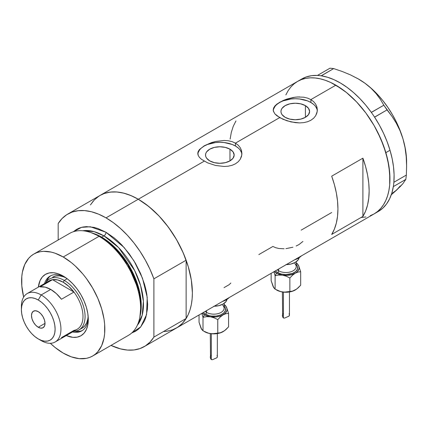 <?xml version="1.0" encoding="UTF-8"?>
<svg xmlns="http://www.w3.org/2000/svg" width="428" height="428" viewBox="0 0 428 428"><rect width="100%" height="100%" fill="white"/><g stroke="black" fill="none" stroke-linecap="round" stroke-linejoin="round"><path stroke-width="0.64" d="M229.97 149.185L229.97 160.875L225.326 162.667L219.848 163.298L214.369 162.667L209.725 160.875A14.317 8.266 180 0 1 205.531 155.032A14.317 8.266 180 0 1 214.369 147.398A14.317 8.266 180 0 1 229.97 149.185L233.073 151.87L234.164 155.032L233.073 158.194L229.97 160.875L229.97 149.185A14.317 8.266 180 0 1 234.164 155.032A14.317 8.266 180 0 1 225.326 162.667A14.317 8.266 180 0 1 209.725 160.875L206.622 158.194L205.804 156.643L205.531 155.032L205.804 153.422L206.622 151.87L209.725 149.185L214.369 147.398L219.848 146.767L225.326 147.398L229.97 149.185M305.399 105.641L305.399 117.326L300.756 119.118L295.277 119.749L289.799 119.118L285.155 117.326A14.317 8.266 180 0 1 280.961 111.483A14.317 8.266 180 0 1 289.799 103.849A14.317 8.266 180 0 1 305.399 105.641L308.502 108.321L309.594 111.483L308.502 114.645L305.399 117.326L305.399 105.641A14.317 8.266 180 0 1 309.594 111.483A14.317 8.266 180 0 1 300.756 119.118A14.317 8.266 180 0 1 285.155 117.326L282.052 114.645L281.233 113.094L280.961 111.483L281.233 109.873L282.052 108.321L285.155 105.641L289.799 103.849L295.277 103.218L300.756 103.849L305.399 105.641M303.698 97.204L307.523 98.098L310.883 99.59L335.852 85.172L346.407 92.469L356.556 101.88L365.908 113.056L374.109 125.559L380.834 138.907L385.837 152.593L388.913 166.091L389.956 178.877L389.694 184.853L388.913 190.465L387.624 195.671L385.837 200.411L383.563 204.638L380.834 208.324L377.673 211.421L374.109 213.904A76.51 44.175 -120 0 0 385.837 152.598A76.51 44.175 -120 0 0 335.852 85.172L310.883 99.59L313.644 101.634L315.677 104.122L316.929 106.941L317.346 109.91L316.929 112.896L315.677 115.721L313.638 118.219L310.878 120.268L307.523 121.75L303.693 122.638L299.563 122.922L295.283 122.654L286.867 120.766L279.671 117.609L274.867 113.837L273.31 110.895L273.626 107.942L274.878 105.994L276.921 104.074L283.042 100.548L286.862 99.077L293.116 97.493L297.428 96.974L303.698 97.204L307.523 98.098L310.883 99.59L310.883 102.474A22.069 12.744 0 0 0 287.536 99.553A22.069 12.744 0 0 0 273.257 110.606M273.626 111.885L273.208 109.91L273.626 107.942M228.268 140.753L232.094 141.647L235.454 143.139L279.671 117.609L235.454 143.139L238.214 145.183L240.247 147.665L241.499 150.49L241.916 153.459L241.499 156.445L240.247 159.269L238.209 161.768L235.448 163.817L232.094 165.299L228.263 166.182L224.133 166.471L215.557 165.459L207.601 162.849L201.481 159.318L199.437 157.386L198.196 155.434L197.88 152.475L199.448 149.543L204.242 145.793L211.432 142.626L215.557 141.47L224.128 140.459L228.268 140.753L232.094 141.647L235.454 143.139L235.454 146.023A22.069 12.744 0 0 0 212.106 143.096A22.069 12.744 0 0 0 197.827 154.155M198.196 155.434L197.779 153.459L198.196 151.491L199.448 149.543L204.242 145.793L211.432 142.626L215.557 141.47L224.128 140.459M96.461 197.934L100.024 195.452A76.51 44.175 60 0 1 138.281 199.239L204.242 161.158L138.281 199.239A76.51 44.175 60 0 1 188.261 266.665A76.51 44.175 60 0 1 176.534 327.971L172.602 329.817M362.901 216.418L331.689 234.442A76.51 44.175 -120 0 0 331.689 176.176L362.901 158.157A76.51 44.175 60 0 1 362.901 216.418L331.689 234.442L334.391 229.098L336.349 223.004L337.537 216.242L337.933 208.912L337.537 201.128L336.349 192.996L334.391 184.639L331.689 176.176L362.901 158.157L362.901 216.418L362.901 158.157L365.603 166.615L367.561 174.972L368.749 183.104L369.145 190.893L368.749 198.223L367.561 204.985L365.603 211.079L362.901 216.418M284.112 248.786L278.885 248.497L275.712 247.716L272.909 246.458L258.849 254.574M331.689 212.518L301.173 230.136M335.852 85.172A76.51 44.175 -120 0 0 297.599 81.384L301.531 79.538L305.795 78.351L310.348 77.826L315.147 77.976L320.149 78.795L325.296 80.282L330.55 82.411L335.852 85.172M274.878 105.994L279.671 102.244L286.862 99.077L295.283 97.172L299.557 96.91M317.314 110.772A22.069 12.744 0 0 0 310.883 102.474L310.883 99.59L313.644 101.634L315.677 104.122L316.929 106.941L317.239 111.419L315.677 115.721L313.638 118.219L310.878 120.268L307.523 121.75L303.693 122.638L299.563 122.922L290.986 121.91L283.031 119.3L276.911 115.769L274.867 113.837M241.884 154.321A22.069 12.744 0 0 0 235.454 146.023L235.454 143.139L238.214 145.183L240.247 147.665L241.499 150.49L241.809 154.968L240.247 159.269L238.209 161.768L235.448 163.817L232.094 165.299L228.263 166.182L224.133 166.471L215.557 165.459L207.601 162.849L201.481 159.318L199.437 157.386M98.938 196.115L94.272 199.967L90.42 204.948L93.293 201.037M285.872 94.882L288.14 90.65L290.869 86.964L294.031 83.867L297.599 81.384L100.024 195.452L103.956 193.606L108.22 192.418L112.778 191.894L117.577 192.044L122.574 192.862L127.726 194.349L132.974 196.479L138.281 199.239L148.832 206.537L158.981 215.947L168.338 227.124L176.534 239.626L183.264 252.975L188.261 266.665L191.343 280.158L192.381 292.95L192.119 298.921L191.343 304.533L190.053 309.738L188.261 314.478L185.993 318.71L183.264 322.391L180.102 325.489L176.534 327.971A76.51 44.175 -120 0 0 186.137 318.475L153.887 337.098A76.51 44.175 60 0 1 144.284 346.594A76.51 44.175 60 0 1 111.007 345.417L120.53 348.89L127.448 350.067L133.975 349.96L139.983 348.569L145.37 345.931L150.03 342.079L153.887 337.098L153.887 278.831L186.137 260.213A76.51 44.175 -120 0 0 138.281 199.239A76.51 44.175 -120 0 0 100.024 195.452L67.774 214.075A76.51 44.175 60 0 1 106.026 217.863L138.281 199.239L106.026 217.863A76.51 44.175 60 0 1 153.887 278.831L150.03 269.399L145.37 260.165L139.983 251.306L133.975 242.976L127.448 235.336L120.53 228.525L113.345 222.662L106.026 217.863L98.708 214.209L91.522 211.774L84.605 210.603L78.078 210.71L72.07 212.095L66.682 214.738L62.023 218.585L58.171 223.571A76.51 44.175 60 0 1 67.774 214.075M168.338 331.01L163.785 331.529M144.284 346.594L378.266 211.502A76.51 44.175 -120 0 0 393.332 186.613A76.51 44.175 -120 0 0 393.557 185.11L393.728 183.714A76.51 44.175 -120 0 0 393.878 182.162A76.51 44.175 -120 0 0 390.015 150.255L385.853 152.657A76.51 44.175 60 0 1 374.109 213.904L370.172 215.749M365.908 216.943L361.355 217.461M235.972 120.915L233.271 126.255L231.313 132.354L230.13 139.116M241.494 152.545L240.236 150.153M238.198 147.954L235.454 146.023L232.11 144.439L224.154 142.535L219.848 142.289L215.541 142.535L207.585 144.439L204.242 146.023L201.497 147.954M199.459 150.153L198.201 152.545M316.923 108.996L315.666 106.609M313.628 104.405L310.883 102.474L307.539 100.89L299.584 98.986L295.277 98.74L290.97 98.986L283.015 100.89L279.671 102.474L276.927 104.405M274.888 106.609L273.631 108.996M224.021 287.648L229.108 284.711L230.853 283.02M296.117 246.02L298.926 244.623L302.912 241.446M285.909 248.657L292.939 247.202M378.603 211.309L382.905 208.078L386.58 203.931L389.571 198.918L391.834 193.114L393.332 186.613A76.51 44.175 -120 0 0 393.557 185.11L393.332 186.613L405.83 179.38L402.887 183.676L400.266 186.549L391.283 194.794L396.686 190.016L392.551 193.06M358.011 78.747L365.031 83.278L371.049 88.254L376.142 93.641L380.374 99.35L383.836 105.218L391.904 116.245L396.301 123.178L400.025 130.69L402.973 138.865A67.683 39.076 -120 0 0 365.031 83.278A67.683 39.076 -120 0 0 358.744 79.169L350.355 74.841L342.213 71.487L333.674 68.582L329.945 68.207L333.674 68.582L321.225 75.772L317.49 75.398L329.945 68.207L317.448 75.435A76.51 44.175 -120 0 0 301.761 78.982L297.599 81.384A76.51 44.175 60 0 1 385.853 152.657L390.015 150.255A76.51 44.175 -120 0 0 374.612 117.192A76.51 44.175 -120 0 0 373.5 115.512L374.612 117.192L387.035 109.91L391.904 116.245L396.301 123.178L400.025 130.69L402.973 138.865L405.038 147.601L406.204 156.584L406.6 165.77L406.359 175.068L393.91 182.258L393.728 183.714A76.51 44.175 -120 0 0 393.878 182.162L394.092 174.72L393.514 166.84L392.15 158.649L390.015 150.255L387.147 141.791L383.59 133.376L379.39 125.137L374.612 117.192A76.51 44.175 -120 0 0 373.5 115.512L372.467 113.998A76.51 44.175 -120 0 0 371.311 112.355L372.467 113.998A76.51 44.175 -120 0 0 371.311 112.355L365.742 105.144L359.798 98.52L353.56 92.582L347.124 87.419L340.581 83.102L334.033 79.699L327.575 77.265L321.294 75.82A76.51 44.175 -120 0 0 319.962 75.644L321.294 75.82L333.674 68.582L342.213 71.487L350.355 74.841L358.011 78.747L365.031 83.278L371.049 88.254L376.142 93.641L380.374 99.35L383.836 105.218L371.311 112.355A76.51 44.175 -120 0 0 321.294 75.82A76.51 44.175 -120 0 0 319.962 75.644L318.753 75.521A76.51 44.175 -120 0 0 317.448 75.435L318.753 75.521A76.51 44.175 -120 0 0 317.448 75.435L311.664 75.665L306.298 76.922L301.424 79.175M406.6 166.594L406.6 162.062A67.683 39.076 -120 0 0 402.973 138.865L405.038 147.601L406.204 156.584L406.6 165.77L406.359 175.068L405.83 179.38L402.887 183.676L396.686 190.016L400.164 186.019M358.739 79.164L365.031 83.278L371.172 88.238L377.095 93.989L382.707 100.43L387.912 107.46L392.615 114.945L396.735 122.766L400.212 130.781L402.973 138.865L404.979 146.868L406.199 154.663L406.6 162.11M374.072 213.925L377.64 211.448L380.808 208.356L383.541 204.675L385.815 200.448L387.608 195.714L388.902 190.519L389.689 184.907L389.699 172.666L387.64 159.462L383.59 145.804L377.705 132.22L374.142 125.618L365.951 113.11L356.599 101.928L346.455 92.507L341.202 88.569L330.598 82.433L325.344 80.298L320.192 78.806L315.195 77.982L310.391 77.826L305.838 78.34L301.569 79.522L297.631 81.363L294.063 83.845L290.896 86.938L288.162 90.613M387.035 109.91L374.586 117.101L371.386 112.409L383.836 105.218L387.035 109.91M405.83 179.38L393.375 186.571L393.91 182.258L406.359 175.068L405.83 179.38M64.617 276.937A31.635 18.265 -120 0 0 44.549 283.545A31.635 18.265 60 0 1 50.113 276.087A31.635 18.265 60 0 1 64.617 276.937M63.226 276.092L68.116 279.473L72.819 283.834L77.152 289.012L80.956 294.806L84.07 300.996L86.392 307.341L87.815 313.596L88.296 319.523L87.815 324.889L86.392 329.501L84.07 333.166L80.956 335.755L77.152 337.162L72.819 337.334L66.297 335.552A35.46 20.474 60 0 0 88.296 319.523A35.46 20.474 60 0 0 63.226 276.092L63.226 276.092A35.46 20.474 60 0 0 38.338 287.129L40.061 280.591L42.377 276.921L45.496 274.337L49.295 272.93L53.628 272.754L58.331 273.824L63.226 276.092M52.671 277.157A29.425 16.992 60 0 1 65.976 277.858L63.328 276.734L59.422 275.846L55.827 275.99L52.671 277.157M50.857 275.696A31.635 18.265 -120 0 0 46.224 282.057M92.651 356.016L128.432 335.354A58.855 33.978 -120 0 0 137.452 288.194A58.855 33.978 -120 0 0 99.007 236.331A58.855 33.978 60 0 1 139.689 317.993L140.117 315.95A56.999 32.908 -120 0 0 100.714 236.861L99.007 236.331L63.226 256.993A58.855 33.978 60 0 1 101.671 308.856A58.855 33.978 60 0 1 92.651 356.016A58.855 33.978 60 0 1 63.226 353.1A58.855 33.978 60 0 1 50.333 343.293L55.105 347.488L63.226 353.1L71.342 356.861L79.148 358.637L86.344 358.348L89.623 357.434L92.651 356.016L95.396 354.106L97.825 351.72L101.671 345.631L104.041 337.986L104.641 333.669L104.641 324.247L104.041 319.235L101.671 308.856L97.825 298.327L92.651 288.055L86.344 278.435L82.845 273.99L75.307 266.034L71.342 262.599L63.226 256.993L99.007 236.331A58.855 33.978 -120 0 0 69.577 233.415L33.796 254.077A58.855 33.978 60 0 1 63.226 256.993L55.105 253.226L51.146 252.087L43.608 251.338L40.104 251.739L36.824 252.654L33.796 254.077L31.057 255.987L28.623 258.368L24.776 264.456L22.406 272.106L21.807 276.424L21.807 285.845L23.652 297.08A58.855 33.978 60 0 1 33.796 254.077M101.72 237.171L114.185 246.694L128.288 264.349L139.175 289.826L141.203 303.324L140.24 315.345A55.913 32.282 60 0 0 101.72 237.171L103.945 235.881L118.615 247.614L134.654 270.507L140.635 285.717L143.401 301.414L142.176 315.243L137.308 325.291A55.913 32.282 -120 0 0 138.597 279.564A55.913 32.282 -120 0 0 103.945 235.881A2.943 1.701 120 0 0 106.026 232.281L97.91 228.515L93.946 227.375L86.408 226.626L82.904 227.027L79.624 227.942L76.601 229.365L73.3 231.757L81.555 227.338L90.351 226.77L106.026 232.281A2.943 1.701 -60 0 1 103.945 235.881L101.72 237.171A55.913 32.282 60 0 0 92.812 233.201L101.72 237.171A1.471 0.851 -60 0 1 101.441 237.283M139.892 316.955L140.989 304.72L138.993 290.922L127.924 264.772L113.49 246.63L100.714 236.861L91.244 232.693M103.945 235.881L94.064 231.628L82.738 230.762A55.913 32.282 -120 0 1 103.945 235.881M58.171 223.571L58.171 240.006L58.171 223.571M106.026 232.281L114.148 237.888L118.107 241.322L121.953 245.132L129.149 253.724L135.451 263.343L140.63 273.615L144.477 284.144L145.852 289.376L146.841 294.523L147.644 304.361L147.441 308.957L145.852 317.276L144.477 320.92L140.63 327.008L138.196 329.394L135.451 331.304L131.733 332.968L140.753 326.864L146.563 314.607L147.221 297.31L142.487 278.221L134.001 260.909L124.077 247.454L106.026 232.281M166.225 331.336L172.238 329.951L177.62 327.308L182.285 323.461L186.137 318.475L186.137 260.213L182.285 250.776L177.62 241.547L172.238 232.682L166.225 224.358L159.703 216.718L152.785 209.902L145.6 204.044L138.281 199.239L130.957 195.591L123.772 193.156L116.855 191.979L110.333 192.086L104.32 193.472L99.97 195.484M153.887 278.831L186.137 260.213L186.137 318.475L153.887 337.098L153.887 278.831M90.244 232.351A58.855 33.978 60 0 1 99.007 236.331L100.714 236.861A56.999 32.908 -120 0 0 92.229 233.003L90.244 232.351M74.633 331.261A31.635 18.265 -120 0 0 82.46 330.432M88.259 317.892A31.635 18.265 60 0 1 81.748 330.881A31.635 18.265 60 0 1 72.503 331.968A31.635 18.265 -120 0 0 88.259 317.892M75.949 331.449L79.811 331.293M48.787 277.553L46.722 280.827M82.101 328.126A29.425 16.992 60 0 0 88.147 316.255L87.794 319.111L86.611 322.937L84.685 325.981L82.101 328.126L78.977 329.929A29.425 16.992 60 0 1 73.648 331.309A29.425 16.992 -120 0 0 84.509 310.562A29.425 16.992 -120 0 0 64.264 280.415L63.226 282.218A27.954 16.141 60 0 1 73.942 292.051L61.455 299.258A27.954 16.141 -120 0 0 50.739 289.43L41.168 294.951L38.253 300.001A23.834 13.76 60 0 1 55.11 329.191A23.834 13.76 60 0 1 38.253 338.923L41.168 340.602A27.954 16.141 -120 0 0 60.937 329.191A27.954 16.141 -120 0 0 41.168 294.951A27.954 16.141 60 0 1 59.433 319.588A27.954 16.141 60 0 1 55.148 341.988A27.954 16.141 60 0 1 41.168 340.602L38.253 338.923L41.543 340.447L44.705 341.164L47.62 341.052L50.172 340.105L52.27 338.366L53.826 335.9L54.784 332.802L55.11 329.191L54.784 325.21L53.826 321.005L52.27 316.741L50.172 312.579L47.62 308.684L44.705 305.207L41.543 302.27L38.253 300.001L34.968 298.476L31.806 297.754L28.89 297.872L26.338 298.819L24.241 300.558L22.684 303.024L21.726 306.122L21.4 309.728L21.726 313.713L22.684 317.918L24.241 322.182L26.338 326.345L28.89 330.239L31.806 333.717L34.968 336.649L38.253 338.923A23.834 13.76 60 0 1 21.4 309.728A23.834 13.76 60 0 1 38.253 300.001L41.168 294.951L50.739 289.43A27.954 16.141 -120 0 0 40.023 286.883L52.51 279.677L73.942 292.051A27.954 16.141 60 0 1 73.942 330.411L61.455 337.622M38.253 327.27A9.566 5.521 60 0 1 32.009 318.844A9.566 5.521 60 0 1 33.475 311.177A9.566 5.521 60 0 1 38.253 311.654L40.842 313.74L43.035 316.699L44.501 320.08L45.015 323.365L38.253 327.27L35.668 325.184L33.475 322.22L32.009 318.844L31.49 315.559L32.009 312.868L33.475 311.177L35.668 310.755L38.253 311.654A9.566 5.521 60 0 1 44.501 320.08A9.566 5.521 60 0 1 43.035 327.741L40.842 328.169L38.253 327.27L45.015 323.365L44.501 326.056L43.035 327.741A9.566 5.521 60 0 1 38.253 327.27M55.148 341.988L77.201 329.255A27.954 16.141 -120 0 0 73.942 292.051L68.812 286.375L63.226 282.218L57.641 279.923L52.51 279.677A27.954 16.141 60 0 1 63.226 282.218L64.264 280.415A29.425 16.992 60 0 1 83.487 306.346A29.425 16.992 60 0 1 78.977 329.929M67.175 278.735L64.264 280.415L67.175 278.735M45.694 282.887A29.425 16.992 60 0 1 49.552 278.96A29.425 16.992 60 0 1 64.264 280.415A29.425 16.992 -120 0 0 45.694 282.887M46.615 283.079A27.954 16.141 60 0 1 52.51 279.677A27.954 16.141 -120 0 0 49.247 280.832L27.189 293.571A27.954 16.141 60 0 1 41.168 294.951A27.954 16.141 -120 0 0 21.4 306.368L21.4 309.728M21.459 308.149A27.954 16.141 60 0 1 27.189 293.571M73.942 292.051L61.455 299.258L56.325 293.581L50.739 289.43L45.154 287.135L40.023 286.883L52.51 279.677L73.942 292.051M277.269 269.811A10.299 5.944 0 0 0 278.628 270.785L278.628 269.03L278.628 270.785A1.471 0.851 -60 0 1 277.59 272.588L281.41 274.059L285.915 274.578L292.452 273.433L295.7 271.555L297.46 269.105L297.46 266.457L296.213 264.488A11.77 6.795 180 0 1 292.993 273.208A11.77 6.795 180 0 1 277.59 272.588A1.471 0.851 120 0 0 278.628 270.785A10.299 5.944 0 0 0 289.852 272.074A10.299 5.944 0 0 0 296.213 266.58L296.213 261.776M282.384 291.966L282.63 316.939L283.416 317.999L283.416 292.11L283.416 317.999L284.615 318.084L289.028 316.105L289.44 315.019L289.135 313.687M289.392 315.575L289.44 315.019M295.363 289.954L290.981 291.661L284.187 292.18L280.575 291.57L275.102 289.168L275.102 275.696L273.915 271.753L275.102 275.696L278.671 275.044L282.485 275.167A13.241 7.645 180 0 1 276.547 273.187L275.102 275.696L278.671 275.044L282.485 275.167L277.852 273.845L274.343 271.502A13.241 7.645 180 0 0 276.547 273.187L275.102 275.696L275.102 289.168L273.642 287.573L272.786 285.599M286.284 264.611A13.241 7.645 0 0 0 299.086 257.747L298.145 259.892L295.277 262.375L290.981 264.033L285.915 264.611M294.491 259.871A17.655 10.192 0 0 0 301.344 255.912L298.396 258.17L294.491 259.871M276.547 290.007L280.575 291.57L284.427 292.164L292.49 291.147L296.684 289.071L300.681 285.214L300.681 271.737L300.681 285.214L298.059 287.932L295.277 290.007L292.49 291.147L289.868 291.452L289.868 277.981L292.495 275.257L295.277 273.187L298.065 272.048L300.681 271.737L298.701 265.804A13.241 7.645 180 0 1 295.277 273.187L298.065 272.048L300.681 271.737L298.701 265.804A13.241 7.645 180 0 0 296.213 262.974L298.145 264.857L299.044 266.783L299.044 268.779L297.38 271.603L295.277 273.187L290.981 274.846L287.643 275.359L282.485 275.167L286.279 276.215L289.868 277.981L292.495 275.257L295.277 273.187A13.241 7.645 180 0 1 282.485 275.167L286.279 276.215L289.868 277.981L289.868 291.452L286.3 292.105L282.485 291.987L279.291 291.222L276.547 290.007A13.241 7.645 0 0 0 282.485 291.987A13.241 7.645 0 0 0 295.277 290.007A13.241 7.645 0 0 0 295.325 289.975M275.434 270.876L277.59 272.588M297.69 264.076L296.727 263.209L297.69 264.076M298.701 265.804L298.193 264.82L298.701 265.804M273.679 287.525L271.143 280.64L271.143 273.353L271.143 280.64L273.123 286.578L275.102 289.168M278.628 270.785A10.299 5.944 0 0 0 289.205 272.213A10.299 5.944 0 0 0 296.117 267.377A10.299 5.944 0 0 0 294.742 263.514M283.379 313.451L282.592 314.152L282.384 315.527L282.63 316.939L283.416 317.999L284.615 318.084L289.103 316.051M205.173 311.44A10.299 5.944 0 0 0 206.531 312.408L206.531 310.653L206.531 312.408A1.471 0.851 -60 0 1 205.488 314.211L209.308 315.687L211.518 316.073L216.108 316.073L220.35 315.056L223.598 313.184L225.358 310.733L225.358 308.08L224.112 306.116A11.77 6.795 180 0 1 220.891 314.837A11.77 6.795 180 0 1 205.488 314.211A1.471 0.851 120 0 0 206.531 312.408A10.299 5.944 0 0 0 217.756 313.697A10.299 5.944 0 0 0 224.112 308.208L224.112 303.399M210.282 333.594L210.528 358.568L211.314 359.622L211.314 333.733L211.314 359.622L212.513 359.713L216.926 357.733L217.338 356.647L217.033 355.315M217.296 357.203L217.338 356.647M223.261 331.582L218.879 333.289L212.085 333.808L208.473 333.198L203 330.796L203 317.325L201.813 313.376L203 317.325L206.569 316.672L210.383 316.79A13.241 7.645 180 0 1 204.45 314.815L203 317.325L206.569 316.672L210.383 316.79L205.75 315.473L202.246 313.13A13.241 7.645 180 0 0 204.45 314.815L203 317.325L203 330.796L201.54 329.202L200.684 327.222M214.182 306.239A13.241 7.645 0 0 0 226.984 299.375L226.048 301.521L223.175 304.003L218.879 305.656L213.813 306.239M222.389 301.499A17.655 10.192 0 0 0 229.248 297.54L226.3 299.798L222.389 301.499M204.45 331.63L208.473 333.198L212.325 333.786L220.388 332.77L224.582 330.7L228.584 326.837L228.584 313.366L228.584 326.837L225.957 329.56L223.175 331.63L220.388 332.77L217.772 333.08L217.772 319.609L220.393 316.886L223.175 314.815L225.963 313.671L228.584 313.366L226.605 307.427A13.241 7.645 180 0 1 223.175 314.815L225.963 313.671L228.584 313.366L226.605 307.427A13.241 7.645 180 0 0 224.112 304.602L226.048 306.48L226.942 308.411L226.942 310.407L225.283 313.232L221.875 315.473L218.879 316.469L215.541 316.988L210.383 316.79L214.177 317.844L217.772 319.609L220.393 316.886L223.175 314.815A13.241 7.645 180 0 1 210.383 316.79L214.177 317.844L217.772 319.609L217.772 333.08L214.203 333.733L210.383 333.61L207.189 332.845L204.45 331.63A13.241 7.645 0 0 0 210.383 333.61A13.241 7.645 0 0 0 223.175 331.63A13.241 7.645 0 0 0 223.223 331.604M203.332 312.499L205.488 314.211M225.588 305.704L224.625 304.838L225.588 305.704M226.605 307.427L226.091 306.443L226.605 307.427M201.577 329.153L199.041 322.268L199.041 314.976L199.041 322.268L201.021 328.206L203 330.796M206.531 312.408A10.299 5.944 0 0 0 217.103 313.842A10.299 5.944 0 0 0 224.021 309.005A10.299 5.944 0 0 0 222.64 305.143M211.282 355.08L210.49 355.78L210.282 357.15L210.528 358.568L211.314 359.622L212.513 359.713L217.001 357.68M289.446 291.966L289.446 315.142M296.213 262.915L296.727 263.209M217.344 333.594L217.344 356.765M224.112 304.543L224.625 304.838"/></g></svg>
